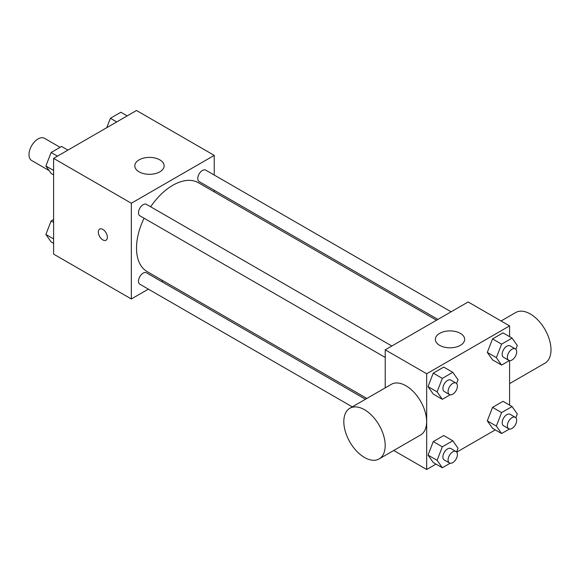<?xml version="1.0" encoding="UTF-8"?>
<svg xmlns="http://www.w3.org/2000/svg" width="580" height="580" viewBox="0 0 580 580"><rect width="100%" height="100%" fill="white"/><g stroke="black" fill="none" stroke-linecap="round" stroke-linejoin="round"><path stroke-width="0.87" d="M60.117 147.32L44.479 138.294A12.825 7.402 120 0 0 34.597 141.73A12.825 7.402 120 0 0 29 154.635A12.825 7.402 120 0 0 31.653 160.5L49.104 170.578M148.371 289.144L131.334 298.976L53.614 254.105L53.614 158.369L136.518 110.504L214.237 155.382L214.237 175.051M162.944 280.727L161.559 281.525M144.057 218.203A51.294 29.616 120 0 0 136.518 248.117A51.294 29.616 120 0 0 147.139 271.599L366.864 398.453M436.53 320.218L198.432 182.758A51.294 29.616 120 0 0 150.648 206.785M214.237 190.276L214.237 191.879M131.334 298.976L131.334 203.246L214.237 155.382M451.102 311.801L205.726 170.129A6.597 3.806 120 0 0 200.644 171.897A6.597 3.806 120 0 0 197.765 178.531A6.597 3.806 120 0 0 199.129 181.554L437.914 319.413M365.473 399.257L146.45 272.803A6.597 3.806 120 0 0 141.368 274.565A6.597 3.806 120 0 0 138.489 281.206A6.597 3.806 120 0 0 139.852 284.222L352.285 406.87M385.229 357.447L139.852 215.774A6.597 3.806 -60 0 1 139.852 208.162A6.597 3.806 -60 0 1 146.45 204.356L391.826 346.021M131.334 203.246L53.614 158.369M139.106 171.832A14.652 8.461 180 0 1 134.814 165.851A14.652 8.461 180 0 1 149.473 157.39A14.652 8.461 180 0 1 164.125 165.851A14.652 8.461 180 0 1 155.077 173.666A14.652 8.461 180 0 1 139.106 171.832M107.372 237.271A6.409 3.705 60 0 1 106.046 240.207A6.409 3.705 60 0 1 99.629 236.51A6.409 3.705 60 0 1 99.629 229.107A6.409 3.705 60 0 1 104.574 230.818A6.409 3.705 60 0 1 107.372 237.271M106.046 240.207A6.409 3.705 60 0 1 99.637 236.502A6.409 3.705 60 0 1 99.637 229.1M385.229 387.853L385.229 349.827L468.14 301.962L509.588 325.895L509.588 336.668M495.284 429.889L456.721 452.146M436.008 464.109L426.684 469.495L393.755 450.486M492.543 359.854L487.301 352.408L492.543 338.916L503.012 332.869L492.543 338.916L487.301 352.408L492.543 359.854L501.606 365.088L496.371 357.642L501.606 344.15L512.075 338.104L517.316 345.549L515.859 349.305M433.26 462.521L428.025 455.075L433.26 441.583L443.736 435.536L433.26 441.583L428.025 455.075L433.26 462.521L442.33 467.763L437.095 460.31L442.33 446.817L452.799 440.771L458.033 448.224L456.576 451.979M509.588 360.586L509.588 405.115M426.684 469.495L426.684 373.759L509.588 325.895M492.543 428.301L487.301 420.855L492.543 407.363L503.012 401.316L492.543 407.363L487.301 420.855L492.543 428.301L501.606 433.536L496.371 426.09L501.606 412.598L512.075 406.551L517.316 413.997L515.859 417.752M433.26 394.074L428.025 386.628L433.26 373.136L443.736 367.089L433.26 373.136L428.025 386.628L433.26 394.074L442.33 399.308L437.095 391.863L442.33 378.37L452.799 372.324L458.033 379.777L456.576 383.532M426.684 373.759L385.229 349.827M439.64 345.339A14.652 8.461 180 0 1 435.348 339.358A14.652 8.461 180 0 1 450 330.897A14.652 8.461 180 0 1 464.66 339.358A14.652 8.461 180 0 1 455.612 347.173A14.652 8.461 180 0 1 439.64 345.339M349.878 408.262L391.333 384.33A29.254 16.892 60 0 1 413.873 392.167A29.254 16.892 60 0 1 426.641 421.602A29.254 16.892 60 0 1 420.587 434.993L379.132 458.925A29.254 16.892 60 0 1 349.878 442.04A29.254 16.892 60 0 1 349.878 408.262A29.254 16.892 60 0 1 372.418 416.099A29.254 16.892 60 0 1 385.192 445.534A29.254 16.892 60 0 1 379.132 458.925M509.588 383.612L544.939 363.196A29.254 16.892 -120 0 0 544.939 329.418A29.254 16.892 -120 0 0 515.692 312.533L501.062 320.972M450.167 394.784L442.33 399.308M456.047 383.097L450.863 380.11A6.597 3.806 120 0 0 445.781 381.872A6.597 3.806 120 0 0 442.902 388.513A6.597 3.806 120 0 0 444.265 391.529L449.449 394.523A6.597 3.806 120 0 0 456.047 390.717A6.597 3.806 120 0 0 456.047 383.097A6.597 3.806 120 0 0 450.964 384.866A6.597 3.806 120 0 0 448.086 391.5A6.597 3.806 120 0 0 449.449 394.523M437.095 391.863L428.025 386.628M442.33 378.37L433.26 373.136M452.799 372.324L443.736 367.089M509.45 360.564L501.606 365.088M515.323 348.877L510.139 345.883A6.597 3.806 120 0 0 505.057 347.652A6.597 3.806 120 0 0 502.178 354.286A6.597 3.806 120 0 0 503.549 357.309L508.725 360.296A6.597 3.806 120 0 0 515.323 356.49A6.597 3.806 120 0 0 515.323 348.877A6.597 3.806 120 0 0 510.24 350.639A6.597 3.806 120 0 0 507.362 357.28A6.597 3.806 120 0 0 508.725 360.296M496.371 357.642L487.301 352.408M501.606 344.15L492.543 338.916M512.075 338.104L503.012 332.869M450.167 463.232L442.33 467.763M456.047 451.545L450.863 448.558A6.597 3.806 120 0 0 445.781 450.319A6.597 3.806 120 0 0 442.902 456.96A6.597 3.806 120 0 0 444.265 459.976L449.449 462.971A6.597 3.806 120 0 0 456.047 459.164A6.597 3.806 120 0 0 456.047 451.545A6.597 3.806 120 0 0 450.964 453.313A6.597 3.806 120 0 0 448.086 459.947A6.597 3.806 120 0 0 449.449 462.971M437.095 460.31L428.025 455.075M442.33 446.817L433.26 441.583M452.799 440.771L443.736 435.536M509.45 429.012L501.606 433.536M515.323 417.325L510.139 414.33A6.597 3.806 120 0 0 505.057 416.099A6.597 3.806 120 0 0 502.178 422.733A6.597 3.806 120 0 0 503.549 425.756L508.725 428.743A6.597 3.806 120 0 0 515.323 424.937A6.597 3.806 120 0 0 515.323 417.325A6.597 3.806 120 0 0 510.24 419.086A6.597 3.806 120 0 0 507.362 425.727A6.597 3.806 120 0 0 508.725 428.743M496.371 426.09L487.301 420.855M501.606 412.598L492.543 407.363M512.075 406.551L503.012 401.316M53.614 174.885L51.12 173.449L45.885 166.003L51.12 152.511L61.596 146.465L67.918 150.111M53.614 170.462L45.885 166.003M57.442 156.158L51.12 152.511M106.749 127.694L110.403 118.284L120.872 112.237L127.194 115.891M116.725 121.938L110.403 118.284M53.614 243.332L51.12 241.896L45.885 234.45L51.12 220.958L53.614 219.523M53.614 238.909L45.885 234.45M53.614 222.394L51.12 220.958"/></g></svg>
